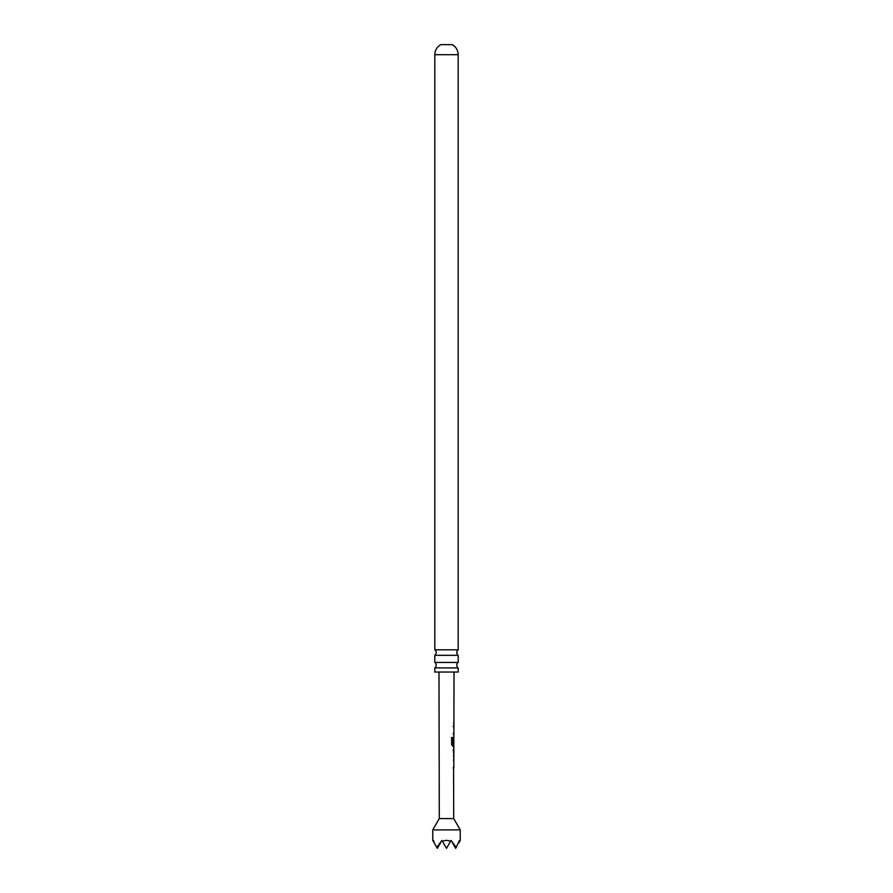 <?xml version="1.0" encoding="UTF-8"?>
<svg xmlns="http://www.w3.org/2000/svg" width="893" height="893" viewBox="0 0 893 893"><rect width="100%" height="100%" fill="white"/><g stroke="black" fill="none" stroke-linecap="round" stroke-linejoin="round"><path stroke-width="1.34" d="M458.176 649.825A3.438 3.438 0 0 0 458.176 655.328L434.824 655.328A3.438 3.438 0 0 0 434.824 649.825L458.176 649.825L458.176 54.696L434.824 54.696L434.824 649.825M458.176 667.919L434.824 667.919A3.438 3.438 0 0 0 434.824 662.427L458.176 662.427A3.438 3.438 0 0 0 458.176 667.919L458.176 672.038L434.824 672.038L434.824 667.919M453.086 768.025L453.811 768.025L453.856 746.157L452.684 746.146L451.646 744.572L451.668 737.506L452.773 737.518L452.751 744.17L453.867 744.293L454.012 672.038M453.588 767.88L453.711 818.58L439.289 818.58L432.759 829.887L432.759 840.413L434.098 842.746L433.551 840.413L433.351 841.44M434.824 54.696A11.453 11.453 0 0 1 440.774 44.65L452.226 44.65A11.453 11.453 0 0 1 458.176 54.696M434.824 655.328L434.824 662.427M458.176 655.328L458.176 662.427M453.711 818.58L460.241 829.887L432.759 829.887M460.241 829.887L460.241 840.413L459.649 841.44L459.449 840.413L456.211 847.39L451.077 840.413L450.485 841.44C447.828 840.079 445.172 840.079 442.515 841.44L441.923 840.413L436.789 847.39L434.098 842.746M451.668 737.506L452.773 737.518L452.561 744.17L453.867 744.293L453.633 746.157M453.644 737.305L453.555 743.512M453.778 743.512L453.142 743.512M439.289 818.58L438.988 672.038M453.309 749.74L453.845 755.366L453.856 749.74M453.599 760.669L453.599 759.15M453.89 733.533L453.164 733.533M458.902 842.746L459.649 841.44M436.789 847.39L437.336 848.35L440.584 842.746M442.515 841.44L446.5 848.35L450.485 841.44M452.416 842.746L455.664 848.35L456.211 847.39M453.175 726.176L453.789 726.188M451.501 737.506L452.572 737.506M453.532 746.157L452.494 746.146L453.532 746.157M452.561 744.17L453.566 744.282L452.561 744.17M453.599 749.74L453.756 755.299M453.677 724.279L453.677 722.593M453.655 735.218L453.655 733.533M453.666 727.862L453.666 726.188M453.611 756.907L453.611 755.366M453.622 749.74L453.622 748.234M453.588 768.025L453.588 766.35"/></g></svg>
